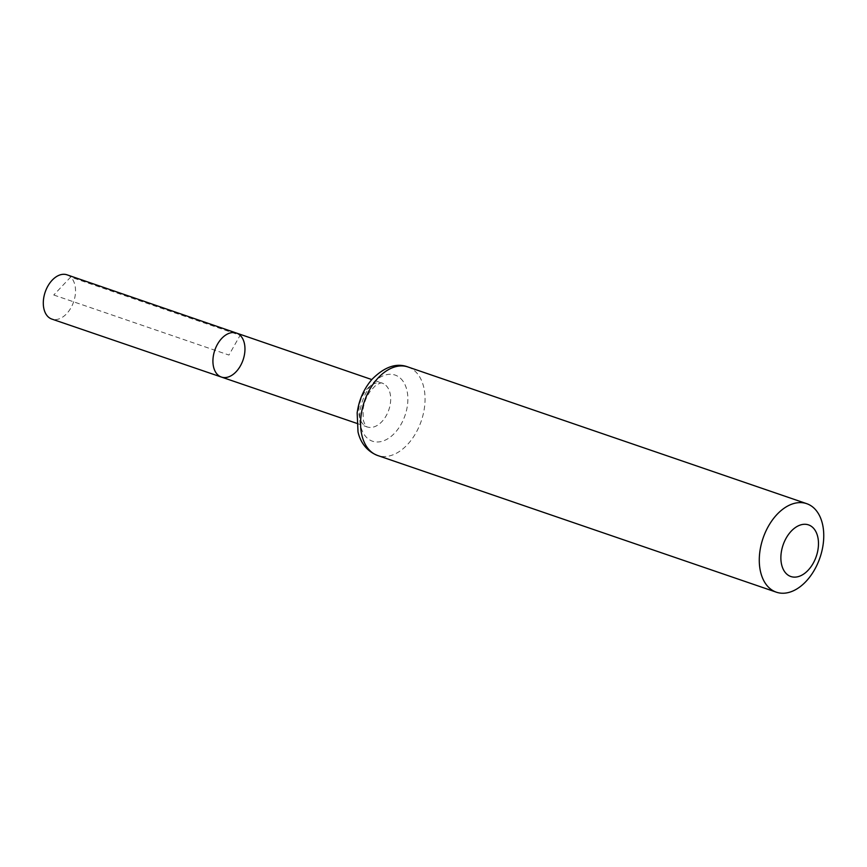 <?xml version="1.0" encoding="UTF-8"?>
<svg xmlns="http://www.w3.org/2000/svg" width="867" height="867" viewBox="0 0 867 867"><rect width="100%" height="100%" fill="white"/><g stroke="black" fill="none" stroke-linecap="round" stroke-linejoin="round"><path stroke-width="0.65" stroke-dasharray="4.33 3.25" d="M236.485 333.069A23.257 14.945 -71.1 0 1 240.126 335.291A23.257 14.945 -71.1 0 1 241.882 362.959A23.257 14.945 -71.1 0 1 221.41 377.058M67.008 274.817A23.398 15.042 -71.1 0 1 70.671 277.061A23.398 15.042 -71.1 0 1 72.427 304.891A23.398 15.042 -71.1 0 1 51.836 319.078M53.765 295.008L228.942 355.058L240.126 335.291L70.671 277.061L53.765 295.008M385.88 385.382A23.138 14.869 -71.1 0 1 387.625 412.898A23.138 14.869 -71.1 0 1 367.261 426.932A23.138 14.869 -71.1 0 1 360.683 400.229A23.138 14.869 -71.1 0 1 382.26 383.171A23.138 14.869 -71.1 0 1 385.88 385.382M407.989 366.979A46.785 30.074 -71.1 0 1 415.326 371.455A46.785 30.074 -71.1 0 1 418.848 427.128A46.785 30.074 -71.1 0 1 377.644 455.5M400.608 378.424A34.962 22.477 -71.1 0 1 390.313 437.055A34.962 22.477 -71.1 0 1 360.434 408.953A34.962 22.477 -71.1 0 1 400.608 378.424M356.781 423.356L367.261 426.932C366.394 427.398 365.105 425.253 363.371 420.517L362.97 409.961C363.967 402.787 366.47 396.436 370.48 390.909L375.292 385.815C379.388 383.214 381.708 382.325 382.26 383.171L371.791 379.573"/><path stroke-width="1.3" d="M221.41 377.058A23.257 14.945 -71.1 0 1 214.799 350.214A23.257 14.945 -71.1 0 1 236.485 333.069A23.257 14.945 -71.1 0 1 240.126 335.291A23.257 14.945 -71.1 0 1 241.882 362.959A23.257 14.945 -71.1 0 1 221.41 377.058A23.257 14.945 -71.1 0 1 214.799 350.214A23.257 14.945 -71.1 0 1 236.485 333.069L67.008 274.817A23.398 15.042 -71.1 0 0 46.406 288.993A23.398 15.042 -71.1 0 0 48.162 316.845A23.398 15.042 -71.1 0 0 51.836 319.078L356.781 423.356M812.802 527.504A27.289 17.546 -71.1 0 1 804.771 573.282A27.289 17.546 -71.1 0 1 781.449 551.347A27.289 17.546 -71.1 0 1 812.802 527.504M814.026 508.138A46.785 30.074 -71.1 0 1 817.548 563.81A46.785 30.074 -71.1 0 1 776.344 592.183A46.785 30.074 -71.1 0 1 763.068 538.169A46.785 30.074 -71.1 0 1 806.689 503.662A46.785 30.074 -71.1 0 1 814.026 508.138M377.644 455.5A46.785 30.074 -71.1 0 1 364.368 401.486A46.785 30.074 -71.1 0 1 407.989 366.979C396.512 362.623 384.493 366.774 371.921 379.421C363.837 388.882 358.916 400.045 357.161 412.898L358.006 431.809C359.48 439.027 364.519 450.417 377.644 455.5L776.344 592.183M371.791 379.573L236.485 333.069M806.689 503.662L407.989 366.979"/></g></svg>
